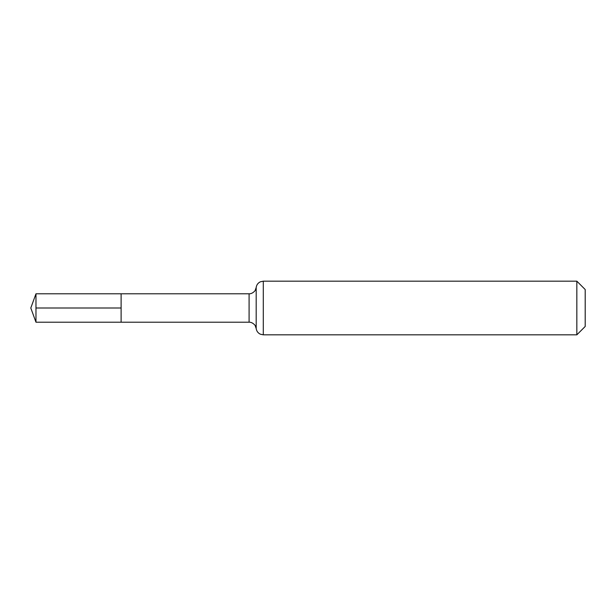 <?xml version="1.0" encoding="UTF-8"?>
<svg xmlns="http://www.w3.org/2000/svg" width="616" height="616" viewBox="0 0 616 616"><rect width="100%" height="100%" fill="white"/><g stroke="black" fill="none" stroke-linecap="round" stroke-linejoin="round"><path stroke-width="0.92" d="M121.113 293.786L121.113 322.214L121.113 293.786L35.974 293.786L35.974 322.214L249.087 322.214L249.087 293.786L121.113 293.786M576.838 281.173L576.838 334.827L585.2 326.465L585.2 289.535L576.838 281.173L263.294 281.173L260.368 281.797C257.981 282.96 256.587 284.854 256.187 287.48L255.216 290.305C255.709 290.059 252.575 294.094 249.087 293.786M121.113 308L35.974 308M576.838 334.827L263.294 334.827L263.294 281.173M263.294 334.827L260.368 334.203C257.981 333.04 256.587 331.146 256.187 328.52L256.187 287.48M256.187 328.52L255.216 325.695C255.709 325.941 252.575 321.906 249.087 322.214M35.974 293.786L30.8 308L35.974 322.214"/></g></svg>
